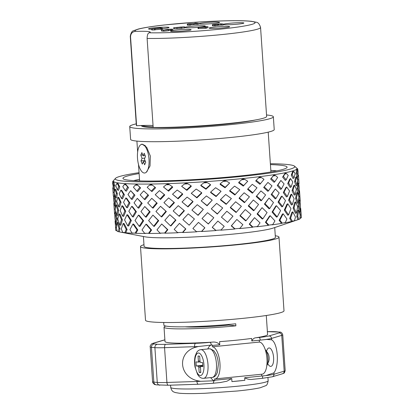 <?xml version="1.0" encoding="UTF-8"?>
<svg xmlns="http://www.w3.org/2000/svg" width="414" height="414" viewBox="0 0 414 414"><rect width="100%" height="100%" fill="white"/><g stroke="black" fill="none" stroke-linecap="round" stroke-linejoin="round"><path stroke-width="0.62" d="M116.308 224.015L116.577 226.546M116.707 229.025A180.965 117.328 -178.2 0 0 116.753 230.614L115.713 230.417A93.057 6.945 176.1 0 1 115.672 230.241L115.309 221.185M117.167 231.064A92.027 6.867 176.1 0 1 116.753 230.614M117.136 222.432L118.161 222.66L119.972 228.652A180.965 117.385 170.6 0 0 119.325 231.866L118.342 231.68A93.057 6.945 176.1 0 1 117.24 231.369A182.947 132.428 14.4 0 1 116.448 227.819L117.136 222.432L118.984 228.528L119.972 228.652M124.914 232.606A182.947 113.12 -19.9 0 1 126.218 229.387L123.186 223.4L124.143 223.622L127.119 229.501A180.965 111.894 160.1 0 0 125.794 232.782L124.914 232.606A93.057 6.945 176.1 0 1 122.767 232.394L123.791 232.585A92.027 6.867 176.1 0 1 120.319 232.078A92.027 6.867 176.1 0 1 119.325 231.866M135.14 233.149A182.947 102.201 -29 0 1 137.039 229.863L132.941 224L133.789 224.212L137.81 229.972A180.965 101.094 151 0 0 135.88 233.325L135.14 233.149A93.057 6.945 176.1 0 1 132.04 233.041L132.987 233.222A92.027 6.867 176.1 0 1 129.152 233.03A92.027 6.867 176.1 0 1 125.794 232.782M294.499 166.154L296.688 168.053A92.027 6.867 176.1 0 1 296.978 168.545L296.978 168.57A92.027 6.867 176.1 0 1 295.058 170.113L294.996 170.138A92.027 6.867 176.1 0 1 289.215 171.877L289.086 171.908A92.027 6.867 176.1 0 1 279.693 173.771L279.512 173.802A92.027 6.867 176.1 0 1 266.916 175.712L266.683 175.743A92.027 6.867 176.1 0 1 251.438 177.611L251.169 177.642A92.027 6.867 176.1 0 1 233.941 179.391L233.646 179.417A92.027 6.867 176.1 0 1 215.187 180.97L214.876 180.99A92.027 6.867 176.1 0 1 195.988 182.274L195.682 182.295A92.027 6.867 176.1 0 1 177.197 183.257L176.897 183.273A92.027 6.867 176.1 0 1 159.623 183.868L159.354 183.878A92.027 6.867 176.1 0 1 144.041 184.085L143.813 184.085A92.027 6.867 176.1 0 1 131.135 183.894L130.948 183.888A92.027 6.867 176.1 0 1 125.784 183.645A92.027 6.867 176.1 0 1 121.457 183.309L121.333 183.298A92.027 6.867 176.1 0 1 115.444 182.351L115.377 182.331A92.027 6.867 176.1 0 1 113.348 181.063L113.348 181.037A92.027 6.867 176.1 0 1 113.571 180.535L115.48 178.362A89.973 6.712 -3.9 0 0 127.419 181.404A89.973 6.712 -3.9 0 0 231.83 177.363A89.973 6.712 -3.9 0 0 294.499 166.154A89.973 6.712 -3.9 0 0 270.368 163.716M124.081 184.711L125.52 184.007L128.526 187.599L126.301 191.211L125.37 190.709L127.652 187.014L125.882 184.82A93.057 6.945 176.1 0 1 124.081 184.711L122.787 186.719L125.37 190.709M125.866 197.939L126.793 198.441L129.96 203.062L127.429 207.787L126.513 207.471L129.096 202.653L125.866 197.939L123.538 202.311L126.513 207.471M127.005 214.7L127.921 215.021L131.357 220.533L128.671 225.992L127.771 225.878L130.508 220.32L127.005 214.7L124.573 219.958L127.771 225.878M148.569 233.289A182.947 86.397 -36.3 0 1 150.97 229.93L145.971 224.197L146.675 224.409L151.586 230.039A180.965 85.46 143.7 0 0 149.138 233.465L148.569 233.289A93.057 6.945 176.1 0 1 144.662 233.289L145.49 233.47A92.027 6.867 176.1 0 1 135.88 233.325M164.622 233.02A182.947 66.395 -41.7 0 1 167.411 229.589L161.708 223.979L167.836 229.703A180.965 65.676 138.3 0 0 164.995 233.201L164.622 233.02A93.057 6.945 176.1 0 1 160.068 233.134L160.751 233.31A92.027 6.867 176.1 0 1 149.138 233.465M182.59 232.352A182.947 43.066 -45.5 0 1 185.632 228.854L179.459 223.363L185.86 228.978A180.965 42.601 134.5 0 0 182.755 232.544L182.59 232.352A93.057 6.945 176.1 0 1 177.596 232.57L178.092 232.746A92.027 6.867 176.1 0 1 164.995 233.201M201.69 231.312A182.947 17.435 -47.9 0 1 204.847 227.757L204.858 227.891A180.965 17.248 132.1 0 0 201.639 231.519L201.69 231.312A93.057 6.945 176.1 0 1 196.469 231.628L196.769 231.814A92.027 6.867 176.1 0 1 182.755 232.544M297.863 219.725A180.965 117.328 -178.2 0 0 296.766 216.625L297.78 210.447L298.758 210.079L300.191 215.321A182.947 132.257 -22.5 0 1 299.881 218.949A93.057 6.945 176.1 0 1 298.804 219.41L297.863 219.725A92.027 6.867 176.1 0 1 296.993 220.036A92.027 6.867 176.1 0 1 293.479 221.045L294.463 220.714A93.057 6.945 176.1 0 1 292.341 221.216L291.497 221.516A92.027 6.867 176.1 0 1 284.377 222.929L285.287 222.618A93.057 6.945 176.1 0 1 282.213 223.146L281.51 223.42A92.027 6.867 176.1 0 1 271.962 224.869L272.759 224.579A93.057 6.945 176.1 0 1 268.867 225.107L268.329 225.361A92.027 6.867 176.1 0 1 256.773 226.779L257.42 226.51A93.057 6.945 176.1 0 1 252.882 227.017L252.54 227.25A92.027 6.867 176.1 0 1 239.478 228.575L239.944 228.326A93.057 6.945 176.1 0 1 234.955 228.787L234.821 229.004A92.027 6.867 176.1 0 1 220.828 230.179L221.092 229.951A93.057 6.945 176.1 0 1 215.875 230.35L215.958 230.546A92.027 6.867 176.1 0 1 201.639 231.519M215.958 230.546A180.965 16.715 -139.9 0 0 212.273 227.389L212.263 227.255A182.947 16.896 40.1 0 1 215.875 230.35M234.821 229.004A180.965 42.104 -142.2 0 0 231.26 225.889L236.839 219.461L231.462 225.739A182.947 42.564 37.8 0 1 234.955 228.787M252.54 227.25A180.965 65.236 -146 0 0 249.244 224.165L254.548 217.666L249.647 223.995A182.947 65.95 34 0 1 252.882 227.017M268.329 225.361A180.965 85.098 -151.4 0 0 265.431 222.297L269.55 216.051L270.218 215.746L266.026 222.106A182.947 86.029 28.6 0 1 268.867 225.107M281.51 223.42A180.965 100.825 -158.6 0 0 279.129 220.362L282.353 214.11L283.16 213.779L279.88 220.144A182.947 101.927 21.4 0 1 282.213 223.146M291.497 221.516A180.965 111.723 -167.7 0 0 289.728 218.442L291.901 212.211L292.817 211.864L290.602 218.209A182.947 112.95 12.3 0 1 292.341 221.216M300.745 208.672L301.351 217.578A93.057 6.945 176.1 0 1 301.325 217.795L300.321 218.131A92.027 6.867 176.1 0 1 299.912 218.664M300.321 218.131A180.965 117.385 170.6 0 0 300.119 216.336M299.933 214.25L299.865 211.528M119.061 213.914L120.065 214.24L122.409 219.87L120.81 225.211L119.822 225.087L121.452 219.648L119.061 213.914L117.767 219.058L119.822 225.087M121.98 205.722L122.953 206.136L125.758 211.306L123.651 216.387L122.694 216.17L124.842 210.99L121.98 205.722L120.132 210.524L122.694 216.17M114.968 212.77L116.018 213.106L117.188 218.835L116.764 224.077L115.729 223.943L116.163 218.608L114.968 212.77L114.895 217.811L115.729 223.943M115.93 204.749L116.965 205.173L118.663 210.452L117.664 215.43L116.639 215.197L117.659 210.126L115.93 204.749L115.237 209.448L116.639 215.197M117.918 197.152L118.932 197.664L121.079 202.389L119.568 207.005L118.57 206.679L120.107 201.97L117.918 197.152L116.66 201.416L118.57 206.679M120.914 190.062L121.897 190.652L124.391 194.74L122.456 198.901L121.488 198.487L123.46 194.238L120.914 190.062L119.175 193.814L121.488 198.487M115.439 210.374L115.527 212.951M115.045 205.717L115.34 208.532M113.824 196.008L114.885 196.531L115.936 201.349L115.522 205.872L114.476 205.535L114.895 200.925L113.824 196.008L113.705 200.179L114.476 205.535M114.859 189.089L115.91 189.69L117.395 193.876L116.474 197.944L115.434 197.514L116.381 193.364L114.859 189.089L114.171 192.748L115.434 197.514M116.474 183.888L117.633 183.221L117.964 183.438L119.775 186.911L118.44 190.43L117.426 189.917L118.792 186.321L117.597 184.07A93.057 6.945 176.1 0 1 116.474 183.888L115.775 185.834L117.426 189.917M114.274 193.162L114.388 196.283M113.897 189.048L114.233 192.355M112.753 182.714L113.576 182.088L113.917 182.305L114.766 185.86L114.393 189.296L113.332 188.774L113.715 185.26L113.136 182.952A93.057 6.945 176.1 0 1 112.753 182.714L113.332 188.774M297.997 176.214L297.019 176.876L296.16 173.523L296.543 169.885L296.854 169.621L297.759 170.128A93.057 6.945 176.1 0 1 297.397 170.423L297.123 172.788L297.997 176.214L298.106 171.996L297.759 170.128M288.574 214.938L287.699 215.176L284.273 210.136L286.954 204.206L287.813 203.766L285.086 209.805L288.574 214.938L290.959 208.64L287.813 203.766M292.325 204.63L291.404 204.982L288.61 200.231L290.706 194.725L291.611 194.182L289.469 199.791L292.325 204.63L294.116 198.689L291.611 194.182M295.161 194.668L294.214 195.129L292.067 190.761L293.578 185.782L294.514 185.141L292.972 190.212L295.161 194.668L296.362 189.198L294.514 185.141M297.061 185.161L296.093 185.726L294.602 181.824L295.529 177.471L296.486 176.737L295.539 181.177L297.061 185.161L297.687 180.266L296.486 176.737M277.214 216.889L276.464 217.102L272.076 212.071L275.714 206.131L276.454 205.717L272.748 211.766L277.214 216.889L280.62 210.571L276.454 205.717M282.669 206.55L281.856 206.876L278.053 202.151L281.158 196.624L281.955 196.101L278.793 201.732L282.669 206.55L285.52 200.578L281.955 196.101M287.321 196.531L286.457 196.971L283.29 192.634L285.82 187.625L286.669 187.004L284.087 192.112L287.321 196.531L289.588 191.02L286.669 187.004M291.12 186.952L290.214 187.495L287.714 183.635L289.65 179.241L290.545 178.527L288.563 183.009L291.12 186.952L292.796 182.005L290.545 178.527M294.018 177.906L293.086 178.553L291.265 175.246L292.61 171.562L292.905 171.303L294.147 171.805A93.057 6.945 176.1 0 1 293.05 172.136L292.16 174.527L294.018 177.906L295.12 173.637L294.147 171.805M262.828 218.84L262.238 219.032L257.068 213.986L262.067 207.668L257.56 213.702L262.828 218.84L267.092 212.532L262.067 207.668M269.726 208.511L269.059 208.816L264.401 204.086L269.012 198.063L264.976 203.688L269.726 208.511L273.494 202.534L269.012 198.063M275.957 198.482L275.222 198.896L271.154 194.57L275.31 188.955L271.807 194.068L275.957 198.482L279.186 192.95L275.31 188.955M281.463 188.867L280.666 189.389L277.251 185.55L280.889 180.442L277.975 184.949L281.463 188.867L284.102 183.894L280.889 180.442M286.177 179.769L285.329 180.395L282.617 177.12L285.122 173.15L286.648 173.652A93.057 6.945 176.1 0 1 284.863 174.009L283.399 176.421L286.177 179.769L288.211 175.464L286.648 173.652M246.045 220.709L245.642 220.879L239.897 215.792L245.285 209.536L240.192 215.528L246.045 220.709L250.967 214.436L245.285 209.536M254.056 210.431L253.559 210.716L248.234 205.96L253.342 199.983L248.628 205.582L254.056 210.431L258.569 204.475L253.342 199.983M261.57 200.433L260.996 200.826L256.194 196.49L260.923 190.906L256.675 196.008L261.57 200.433L265.602 194.911L260.923 190.906M268.52 190.828L267.863 191.33L263.671 187.485L267.946 182.403L264.236 186.905L268.52 190.828L271.998 185.855L267.946 182.403M274.813 181.72L274.094 182.32L270.59 179.055L273.845 175.086L275.595 175.598A93.057 6.945 176.1 0 1 273.199 175.96L271.232 178.382L274.813 181.72L277.685 177.404L275.595 175.598M227.607 222.416L221.407 217.169L227.607 222.416L232.947 216.201L226.846 211.238L221.407 217.169M236.347 212.227L236.047 212.491L230.277 207.683L230.463 207.326L236.347 212.227L241.383 206.317L235.633 201.778L230.463 207.326M244.793 202.301L244.4 202.679L239.054 198.296L239.344 197.835L244.793 202.301L249.43 196.816L244.141 192.774L239.344 197.835M252.85 192.748L252.369 193.229L247.567 189.364L247.945 188.8L252.85 192.748L256.996 187.796L252.276 184.323L247.945 188.8M260.432 183.671L259.868 184.251L255.717 180.975L256.188 180.318L260.432 183.671L263.997 179.36L261.462 177.554A93.057 6.945 176.1 0 1 258.564 177.911L256.188 180.318M213.821 217.743L208.32 224.015L202.016 218.545L208.309 223.881L213.821 217.743L207.549 212.703L202.016 218.545M222.701 207.978L217.283 214.069L211.275 208.847L217.376 213.821L222.701 207.978L216.662 203.372L211.275 208.847M231.385 198.57L226.163 204.361L220.496 199.921L220.574 199.481L226.349 204.009L231.385 198.57L225.702 194.476L220.574 199.481M239.768 189.633L234.857 195.004L229.646 191.092L229.817 190.549L235.142 194.544L239.768 189.633L234.567 186.119L229.817 190.549M247.748 181.26L243.272 186.098L238.65 182.786L238.925 182.155L243.649 185.539L247.748 181.26L244.876 179.433A93.057 6.945 176.1 0 1 241.6 179.769L238.925 182.155M194.425 219.001L189.224 225.164L194.425 219.001L188.241 213.867L182.869 219.606L189.001 225.04M203.331 209.386L198.089 215.373L191.899 210.074L197.964 215.14L203.331 209.386L197.25 204.692L191.899 210.074M212.242 200.112L207.078 205.81L201.183 200.862L207.052 205.473L212.242 200.112L206.405 195.941L201.183 200.862M221.055 191.289L216.092 196.583L210.685 192.603L210.643 192.075L216.17 196.138L221.055 191.289L215.596 187.713L210.643 192.075M229.651 183.014L225.035 187.785L220.129 184.421L220.191 183.806L225.206 187.247L229.651 183.014L226.556 181.156A93.057 6.945 176.1 0 1 223.042 181.451L220.191 183.806M169.761 214.675L175.945 220.144L170.951 225.961L170.521 225.847L175.608 219.922L169.761 214.675L164.808 220.295L170.521 225.847M184.126 210.478L184.365 210.804L179.303 216.351L178.967 216.129L184.126 210.478L178.253 205.68L173.181 210.959L178.967 216.129M192.852 201.364L192.991 201.794L187.982 206.959L182.025 201.928L187.744 206.633L192.852 201.364L187.097 197.105L182.025 201.928M201.68 192.686L201.716 193.214L196.898 197.887L191.263 193.312L196.759 197.457L201.68 192.686L196.184 189.032L191.263 193.312M210.488 184.541L210.426 185.156L205.949 189.234L200.966 185.803L200.811 185.198L205.913 188.712L210.488 184.541L207.3 182.646A93.057 6.945 176.1 0 1 203.709 182.89L200.811 185.198M152.926 215.089L158.722 220.678L154.303 226.375L153.687 226.267L158.195 220.46L152.926 215.089L148.621 220.59L153.687 226.267M160.503 206.296L166.361 211.528L161.745 216.962L161.212 216.745L165.921 211.207L160.503 206.296L155.949 211.456L161.212 216.745M174.056 202.275L174.403 202.694L169.709 207.756L169.269 207.44L174.056 202.275L168.617 197.913L163.939 202.627L169.269 207.44M182.486 193.768L182.74 194.28L178.113 198.865L172.519 194.207L177.761 198.446L182.486 193.768L177.187 190.021L172.519 194.207M191.102 185.782L191.252 186.388L186.854 190.383L181.632 186.279L186.6 189.871L191.102 185.782L187.956 183.837A93.057 6.945 176.1 0 1 184.442 184.023L181.632 186.279M138.462 215.099L139.249 215.415L143.642 220.807L139.999 226.386L139.223 226.272L142.933 220.595L138.462 215.099L135.011 220.476L139.223 226.272M144.765 206.514L150.142 211.859L146.183 217.174L145.48 216.962L149.511 211.544L144.765 206.514L140.946 211.549L145.48 216.962M151.783 198.327L157.216 203.217L153.061 208.17L152.43 207.859L156.673 202.808L151.783 198.327L147.705 202.932L152.43 207.859M164.317 194.492L164.777 194.994L160.554 199.476L160.006 199.062L164.317 194.492L159.431 190.637L155.24 194.715L160.006 199.062M172.338 186.683L172.7 187.273L168.581 191.18L163.489 186.988L168.125 190.678L172.338 186.683L169.367 184.68A93.057 6.945 176.1 0 1 166.086 184.794L163.489 186.988M131.735 206.317L132.599 206.726L136.403 211.782L133.298 216.977L132.449 216.765L135.616 211.471L131.735 206.317L128.832 211.233L132.449 216.765M137.319 198.337L142.183 203.341L138.757 208.18L137.971 207.864L141.464 202.938L137.319 198.337L134.038 202.824L137.971 207.864M143.699 190.854L148.61 195.315L144.993 199.688L144.274 199.279L147.969 194.813L143.699 190.854L140.165 194.818L144.274 199.279M155.022 187.2L155.581 187.785L151.928 191.594L151.286 191.097L155.022 187.2L152.347 185.136A93.057 6.945 176.1 0 1 149.438 185.172L147.177 187.309L151.286 191.097M130.669 190.657L134.948 195.227L132.107 199.491L131.243 199.082L134.146 194.73L130.669 190.657L127.967 194.513L131.243 199.082M135.228 185.146L136.889 184.401L140.636 187.894L137.629 191.604L136.827 191.102L139.906 187.314L137.639 185.182A93.057 6.945 176.1 0 1 135.228 185.146L133.411 187.216L136.827 191.102M299.141 192.976L298.147 193.452L297.107 189.027L297.511 184.111L298.494 183.449L298.075 188.463L299.141 192.976L299.203 187.563L298.494 183.449M298.266 202.844L297.283 203.212L295.596 198.415L296.584 192.96L297.552 192.396L296.548 197.959L298.266 202.844L298.903 196.955L297.552 192.396M296.419 213.075L295.456 213.334L293.122 208.258L294.706 202.363L295.658 201.903L294.038 207.911L296.419 213.075L297.656 206.819L295.658 201.903M298.013 183.769L297.661 180.509M297.614 180.028L297.516 176.54M299.141 200.448L298.841 197.695M298.711 196.226L298.634 193.219M300.398 211.383L299.389 211.657L298.235 206.524L298.644 200.686L299.632 200.21L299.219 206.156L300.398 211.383L300.419 205.194L299.632 200.21M270.43 164.606A82.262 6.138 176.1 0 1 275.978 164.855A82.262 6.138 176.1 0 1 286.892 167.639A82.262 6.138 176.1 0 1 205.442 178.884A82.262 6.138 176.1 0 1 123.217 178.796A82.262 6.138 176.1 0 1 139.12 173.559M276.764 170.884A77.118 5.755 -3.9 0 0 271.889 170.464A77.118 5.755 -3.9 0 0 270.823 170.402M139.513 179.355A77.118 5.755 -3.9 0 0 133.691 180.639M113.426 182.196L113.281 181.125M139.057 172.669A89.973 6.712 -3.9 0 0 115.48 178.362M159.623 183.868L159.354 183.878M177.197 183.257L176.897 183.273M195.988 182.274L195.682 182.295M215.187 180.97L214.876 180.99M233.941 179.391L233.646 179.417M251.438 177.611L251.169 177.642M296.993 220.036L273.245 228.052A66.835 4.989 176.1 0 1 217.495 235.452A66.835 4.989 176.1 0 1 151.348 237.491A66.835 4.989 176.1 0 1 144.936 236.803L120.319 232.078M299.99 201.359L300.409 205.085M298.737 183.754L299.182 187.418M299.71 196.308L300.238 201.261L299.524 190.813L299.71 196.308L298.846 196.722M299.198 191.004L299.524 190.813M299.219 206.156L298.235 206.524M299.86 201.406L300.238 201.261M296.864 168.234L297.713 168.943L298.07 171.789M298.468 175.288L299.032 183.578L298.468 175.293M298.577 183.847L299.032 183.578M298.597 179.536L297.661 180.168M298.033 175.484L298.458 175.153M294.038 207.911L293.122 208.258M296.548 197.959L295.596 198.415M298.075 188.463L297.107 189.027M297.123 172.788L296.16 173.523M285.086 209.805L284.273 210.136M289.469 199.791L288.61 200.231M292.972 190.212L292.067 190.761M295.539 181.177L294.602 181.824M297.397 170.423L296.854 169.621M272.748 211.766L272.076 212.071M278.793 201.732L278.053 202.151M284.087 192.112L283.29 192.634M288.563 183.009L287.714 183.635M292.16 174.527L291.265 175.246M293.05 172.136L292.905 171.303M257.56 213.702L257.068 213.986M264.976 203.688L264.401 204.086M271.807 194.068L271.154 194.57M277.975 184.949L277.251 185.55M283.399 176.421L282.617 177.12M284.863 174.009L285.122 173.15M240.192 215.528L239.897 215.792M248.628 205.582L248.234 205.96M256.675 196.008L256.194 196.49M264.236 186.905L263.671 187.485M271.232 178.382L270.59 179.055M273.199 175.96L273.845 175.086M258.564 177.911L259.568 177.026L261.462 177.554M226.163 204.361L226.349 204.009M234.857 195.004L235.142 194.544M243.272 186.098L243.649 185.539M241.6 179.769L242.914 178.879L244.876 179.433M207.078 205.81L207.052 205.473M216.092 196.583L216.17 196.138M225.035 187.785L225.206 187.247M223.042 181.451L224.611 180.571L226.556 181.156M175.608 219.922L175.945 220.144M187.982 206.959L187.744 206.633M196.898 197.887L196.759 197.457M205.949 189.234L205.913 188.712M203.709 182.89L205.458 182.025L207.3 182.646M158.195 220.46L158.722 220.678M165.921 211.207L166.361 211.528M178.113 198.865L177.761 198.446M186.854 190.383L186.6 189.871M184.442 184.023L186.295 183.174L187.956 183.837M142.933 220.595L143.642 220.807M149.511 211.544L150.142 211.859M156.673 202.808L157.216 203.217M168.581 191.18L168.125 190.678M166.086 184.794L167.955 183.976L169.367 184.68M130.508 220.32L131.357 220.533M135.616 211.471L136.403 211.782M141.464 202.938L142.183 203.341M147.969 194.813L148.61 195.315M149.438 185.172L151.245 184.39L152.347 185.136M121.452 219.648L122.409 219.87M124.842 210.99L125.758 211.306M129.096 202.653L129.96 203.062M134.146 194.73L134.948 195.227M139.906 187.314L140.636 187.894M136.889 184.401L137.639 185.182M116.163 218.608L117.188 218.835M117.659 210.126L118.663 210.452M120.107 201.97L121.079 202.389M123.46 194.238L124.391 194.74M127.652 187.014L128.526 187.599M125.52 184.007L125.882 184.82M114.916 213.976L114.554 213.888L113.845 203.445L114.155 203.574M114.885 217.355L114.844 213.96M114.383 208.915L115.263 209.199M114.895 200.925L115.936 201.349M116.381 193.364L117.395 193.876M118.792 186.321L119.775 186.911M117.633 183.221L117.597 184.07M113.798 196.396L113.348 196.21L112.774 187.785L113.198 188.028M113.705 199.719L113.7 196.355M113.208 192.143L114.192 192.629M113.715 185.26L114.766 185.86M113.576 182.088L113.136 182.952M112.686 184.132L112.706 181.529L113.42 180.747M300.745 208.666L300.947 214.716A182.947 118.668 -9.4 0 1 301.325 217.795M298.758 210.079L297.728 216.372A182.947 118.611 1.8 0 1 298.804 219.41M294.463 220.714A182.947 121.235 -32.2 0 0 295.461 217.055L292.817 211.864M285.287 222.618A182.947 105.337 -39.4 0 0 286.912 218.939L283.16 213.779M272.759 224.579A182.947 85.258 -44.3 0 0 274.932 220.895L270.218 215.746M257.42 226.51A182.947 61.872 -47.3 0 0 260.039 222.841L254.548 217.666M239.944 228.326A182.947 36.204 -48.8 0 0 242.883 224.683L236.839 219.461M221.092 229.951A182.947 9.377 -49 0 0 224.212 226.344L217.867 221.055L212.263 227.255M204.847 227.757L198.456 222.375L192.893 228.476A182.947 9.931 41.2 0 0 196.469 231.628M179.459 223.363L174.19 229.356A182.947 36.742 41 0 0 177.596 232.57M161.708 223.979L156.984 229.848A182.947 62.374 39.5 0 0 160.068 233.134M145.971 224.197L142.018 229.936A182.947 85.703 36.4 0 0 144.662 233.289M132.941 224L129.944 229.615A182.947 105.705 31.4 0 0 132.04 233.041M123.186 223.4L121.297 228.901A182.947 121.509 24.2 0 0 122.767 232.394M118.342 231.68A182.947 118.668 -9.4 0 1 118.984 228.528M115.713 230.417A182.947 118.611 1.8 0 1 115.651 227.317L115.061 221.33M115.651 227.317L116.484 227.426M126.218 229.387L127.119 229.501M137.039 229.863L137.81 229.972M150.97 229.93L151.586 230.039M167.411 229.589L167.836 229.703M249.647 223.995L249.244 224.165M266.026 222.106L265.431 222.297M279.88 220.144L279.129 220.362M290.602 218.209L289.728 218.442M297.728 216.372L296.766 216.625M300.947 214.716L300.103 214.949M300.45 208.604L300.73 208.496M151.71 29.213A10.283 0.766 176.1 0 1 148.512 28.876A10.283 0.766 176.1 0 1 154.66 27.748A10.283 0.766 176.1 0 1 169.026 27.474A10.283 0.766 176.1 0 1 162.433 28.644M190.963 26.351A10.283 0.766 176.1 0 1 205.328 26.082A10.283 0.766 176.1 0 1 195.123 27.547A10.283 0.766 176.1 0 1 184.815 27.479A10.283 0.766 176.1 0 1 190.963 26.351M176.752 30.036A10.283 0.766 176.1 0 1 191.123 29.767A10.283 0.766 176.1 0 1 180.913 31.231A10.283 0.766 176.1 0 1 170.604 31.164A10.283 0.766 176.1 0 1 176.752 30.036M215.296 26.988A10.283 0.766 176.1 0 1 229.661 26.713A10.283 0.766 176.1 0 1 219.456 28.178A10.283 0.766 176.1 0 1 209.148 28.111A10.283 0.766 176.1 0 1 215.296 26.988M229.501 23.303A10.283 0.766 176.1 0 1 243.872 23.029A10.283 0.766 176.1 0 1 233.667 24.493A10.283 0.766 176.1 0 1 223.353 24.426A10.283 0.766 176.1 0 1 229.501 23.303M205.168 22.666A10.283 0.766 176.1 0 1 219.539 22.392A10.283 0.766 176.1 0 1 209.334 23.862A10.283 0.766 176.1 0 1 199.02 23.795A10.283 0.766 176.1 0 1 205.168 22.666M267.247 331.676L279.445 332.075C281.002 331.888 282.105 332.804 282.746 334.828A20.565 1.537 176.1 0 1 281.743 335.381L271.532 338.429A20.565 1.537 176.1 0 1 260.24 340.127L259.283 340.225L259.407 342.067L212.413 346.792A16.141 6.376 84.3 0 1 219.912 362.871A16.141 6.376 84.3 0 1 215.125 378.919A16.141 6.376 84.3 0 1 214.602 378.913L214.695 380.243L231.731 378.531L231.938 381.599L244.86 380.3A48.842 3.643 176.1 0 1 238.609 380.973A48.842 3.643 176.1 0 1 231.938 381.599M259.283 340.225L251.821 340.976C252.814 338.906 254.212 337.84 256.012 337.767A51.414 3.835 -3.9 0 0 267.584 334.533L266.285 315.499M244.86 380.3L244.69 377.744C247.396 379.312 250.165 379.824 252.99 379.276L261.912 378.386A2.572 1.014 -95.7 0 0 262.683 375.933A20.565 1.537 -3.9 0 0 273.975 374.235L284.185 371.187A20.565 1.537 -3.9 0 0 285.189 370.633C283.999 374.432 284.061 372.667 282.483 373.754A2.572 2.432 -106.6 0 0 284.185 371.187L281.743 335.381A2.572 2.432 -106.6 0 0 279.129 332.928A17.993 1.34 -3.9 0 0 278.917 332.064A66.835 4.989 -3.9 0 0 275.615 331.723A17.993 1.34 -3.9 0 0 267.387 331.681M261.601 374.24L261.726 376.031L262.683 375.933M185.125 326.812A33.42 2.494 -3.9 0 0 228.673 325.088L235.871 325.839A51.414 3.835 176.1 0 1 164.022 327.205A51.414 3.835 176.1 0 1 165.817 326.051M163.701 322.49L163.882 325.156A51.414 3.835 -3.9 0 0 235.732 323.789L235.871 325.839M228.673 325.088L228.631 324.457M164.022 327.205L164.995 341.524A51.414 3.835 -3.9 0 0 212.056 342.15C215.285 341.71 217.862 342.569 219.787 344.712L219.58 341.643A51.414 3.835 -3.9 0 0 236.844 340.158A51.414 3.835 -3.9 0 0 251.645 338.419L251.821 340.976M259.407 342.067A16.141 6.376 84.3 0 1 266.911 358.141A16.141 6.376 84.3 0 1 262.119 374.189L215.125 378.919M231.731 378.531L226.856 381.237L220.346 382.515M143.968 244.7A69.407 5.18 -3.9 0 0 140.491 246.589L145.511 320.245A69.407 5.18 -3.9 0 0 242.506 318.397A69.407 5.18 -3.9 0 0 284.004 310.8L278.979 237.144A69.407 5.18 -3.9 0 0 275.279 235.747M140.491 246.589A69.407 5.18 -3.9 0 0 237.486 244.741A69.407 5.18 -3.9 0 0 278.979 237.144M143.41 236.508L144.077 246.34A65.805 4.911 -3.9 0 0 236.047 244.591A65.805 4.911 -3.9 0 0 275.388 237.388L274.72 227.555M136.242 123.848A71.979 5.372 -3.9 0 0 129.727 126.56L130.601 139.347A71.979 5.372 -3.9 0 0 231.188 137.432A71.979 5.372 -3.9 0 0 274.223 129.556L273.349 116.769A71.979 5.372 -3.9 0 0 266.528 114.968M129.727 126.56A71.979 5.372 -3.9 0 0 230.319 124.645A71.979 5.372 -3.9 0 0 273.349 116.769M141.51 125.52L141.526 125.752A60.154 4.487 -3.9 0 0 225.589 124.153A60.154 4.487 -3.9 0 0 255.723 119.925M219.787 344.712L212.325 345.462L212.413 346.792M263.671 339.754L266.621 339.428L271.625 339.801C277.954 343.237 279.497 365.862 273.882 372.864L265.902 375.581M146.375 172.162L150.034 165.983L150.318 155.985L146.68 147.27L142.049 144.082L140.739 144.745M198.425 384.239A3.084 1.304 -91.9 0 1 198.316 384.254A3.084 1.304 -91.9 0 1 196.929 381.47A20.565 1.537 -3.9 0 0 200.562 381.32L214.711 380.756A3.084 1.216 -95.7 0 0 214.695 380.243M212.325 345.462A3.084 1.216 -95.7 0 0 212.273 344.95L198.192 346.534A20.565 1.537 176.1 0 1 194.554 346.689A3.084 1.304 -91.9 0 1 195.636 343.32A17.481 1.304 -3.9 0 0 209.924 342.362L212.056 342.15M200.562 381.32L196.867 380.611C178.972 375.974 177.43 353.349 194.616 347.543L198.192 346.534M211.156 345.064A17.993 7.105 -95.7 0 0 207.828 348.955M210.705 377.604A17.993 7.105 -95.7 0 0 214.711 380.756M195.982 361.888L196.262 365.976L198.316 366.188A1.03 0.404 84.3 0 1 198.798 367.254L199.144 372.372L200.79 372.543L200.443 367.425A1.03 0.404 84.3 0 1 200.749 366.447A1.03 0.404 84.3 0 1 200.785 366.447L202.839 366.659L202.56 362.566L200.505 362.353A1.03 0.404 84.3 0 1 200.024 361.287L199.677 356.175L198.032 356.004L198.378 361.117A1.03 0.404 84.3 0 1 198.073 362.1A1.03 0.404 84.3 0 1 198.037 362.1L195.982 361.888M202.746 365.324L196.262 365.976M200.769 372.207L199.144 372.372M267.713 363.709L268.577 364.936A9.253 3.654 -95.7 0 0 270.533 366.39A9.253 3.654 -95.7 0 0 273.173 354.42A9.253 3.654 -95.7 0 0 267.061 349.846L266.456 351.222M266.792 365.697A9.253 3.654 -95.7 0 0 267.108 365.086A9.253 3.654 -95.7 0 0 265.591 349.996A9.253 3.654 -95.7 0 0 265.162 349.457M267.108 365.086L268.665 361.541A5.139 2.029 -95.7 0 0 267.822 353.158L265.591 349.996M144.636 164.782L145.707 162.247L144.424 159.033L145.49 156.497L144.212 153.278L143.141 155.814L141.862 152.595L140.791 155.126L142.074 158.345L141.008 160.88L142.292 164.094L143.358 161.563L144.636 164.782M145.138 155.612L143.141 155.814M142.789 154.924L140.791 155.126M144.828 158.07L142.074 158.345M144.998 160.477L141.008 160.88M145.35 161.362L143.358 161.563M146.986 149.821A14.397 5.687 84.3 0 1 146.049 172.421A14.397 5.687 84.3 0 1 137.593 159.255A14.397 5.687 84.3 0 1 143.26 144.672A14.397 5.687 84.3 0 1 146.986 149.821M130.275 36.334L136.346 125.338A65.293 4.875 -3.9 0 0 136.604 125.732L130.534 36.727A65.293 4.875 176.1 0 1 130.275 36.334C130.927 32.778 132.092 30.879 133.784 30.641L138.266 29.063C143.803 27.666 152.538 26.299 164.456 24.964L194.062 22.335C208.397 21.357 221.247 20.809 232.621 20.7C240.886 20.628 247.184 20.835 251.521 21.316L256.116 22.216C258.046 22.315 259.531 24.059 260.561 27.453A65.293 4.875 176.1 0 1 218.99 34.848A65.293 4.875 176.1 0 1 147.11 38.445C147.208 35.174 147.855 33.286 149.045 32.789A25.704 1.92 -3.9 0 0 150.225 32.121A25.704 1.92 -3.9 0 0 135.549 31.386C132.459 31.64 130.793 33.415 130.534 36.727M147.11 38.445L153.18 127.445A65.293 4.875 -3.9 0 0 225.061 123.853A65.293 4.875 -3.9 0 0 266.632 116.453L260.561 27.453M136.604 125.732A25.704 1.92 176.1 0 1 141.961 125.504A25.704 1.92 176.1 0 1 153.045 125.509M141.961 125.504A60.154 4.487 -3.9 0 0 153.139 126.839M162.402 28.131L160.394 27.924L151.695 28.949L162.402 28.131L162.469 29.156L155.198 29.736M155.141 28.861L155.209 29.886L154.35 29.974L151.762 29.974L151.695 28.949M152.192 30.015L152.119 28.996M154.35 29.974L154.282 28.949M160.761 29.177L160.694 28.152M161.512 29.254L161.439 28.23M198.368 23.355L195.832 23.091L194.746 23.2L196.764 23.412L188.991 23.815C187.361 23.986 186.911 24.11 187.635 24.203L198.368 23.355L198.441 24.379L190.637 24.804M187.283 24.115L187.635 24.203L187.702 25.223L187.351 25.135L187.283 24.115M194.766 23.484L194.746 23.2M190.59 24.121L190.657 25.14L187.702 25.223M189.317 25.275L189.25 24.255M197.105 24.514L197.038 23.489M223.244 24.99L223.177 24.007L220.755 23.81L212.444 24.664L214.426 24.861L215.761 24.726L213.696 24.623L218.742 24.053L223.182 23.986L223.255 25.011L217.692 25.238M217.909 24.317L217.629 24.271M221.65 24.964L221.578 23.945L221.806 24.136L221.873 25.156M212.444 24.664L212.775 24.809L212.848 25.834L212.511 25.689M218.142 24.338L218.214 25.363L215.808 25.43M217.169 25.466L217.096 24.447M220.502 24.954L220.429 23.929M221.914 25.161L221.847 24.136M215.761 24.726L215.829 25.751L212.848 25.834M214.499 25.885L214.426 24.861M204.185 26.936L198.016 27.557L206.529 27.179L204.718 26.988L207.414 26.61L204.185 26.936M203.704 27.091L205.085 27.236L200.029 27.459L203.719 27.298M206.529 27.179L206.602 28.199L205.277 28.333L198.089 28.576L198.016 27.557M198.591 28.628L198.523 27.609M205.277 28.333L205.204 27.308M207.947 26.667L208.014 27.686L206.576 27.831M172.938 30.3L172.871 29.311L172.327 29.146L167.773 29.322L164.213 30.036L161.382 29.968L163.639 30.201L168.482 29.715L167.204 29.544L168.327 29.384L172.876 29.296L172.948 30.315L171.608 30.465L171.562 29.394M165.926 29.596L166.299 29.829M168.482 29.715L168.555 30.739L163.706 31.226L161.455 30.993L161.382 29.968M163.706 31.226L163.639 30.201M171.629 30.367L168.394 30.403M170.133 30.274L170.066 29.249M171.608 30.465L171.541 29.446M184.354 27.857L181.384 28.431L174.097 28.789L173.761 28.732L173.689 27.707L181.316 27.412L184.282 26.832L173.689 27.707M177.782 27.314L178.03 27.598M175.189 27.666L174.925 27.603M184.406 28.038L184.282 26.832M180.344 27.081L183.252 26.936L178.988 27.272L180.344 27.081L180.364 27.386M260.24 340.127A2.572 1.014 -95.7 0 0 259.04 337.462A17.993 1.34 -3.9 0 0 268.919 335.977L279.129 332.928M256.012 337.767L259.04 337.462M271.625 339.801L271.532 338.429A2.572 2.432 -106.6 0 0 268.919 335.977M279.445 332.075A2.572 2.412 97.8 0 0 278.917 332.064M275.993 331.717A2.572 2.287 94.5 0 0 275.615 331.723M261.829 378.386A2.572 1.014 -95.7 0 0 261.912 378.386L272.267 376.802A2.572 2.432 -106.6 0 0 273.975 374.235L273.882 372.864M244.69 377.744L261.726 376.031M238.956 386.086A48.842 3.643 -3.9 0 0 268.158 380.74C267.615 383.825 266.807 385.47 265.731 385.682L260.282 387.737C255.236 388.875 247.613 389.962 237.413 390.992L204.94 393.274C193.566 393.735 185.068 393.724 179.453 393.243L175.365 392.575C173.989 391.861 171.97 392.281 170.703 387.385A48.842 3.643 -3.9 0 0 238.956 386.086M168.426 385.237A3.084 1.304 -91.9 0 1 168.322 385.253L156.306 384.854A3.084 2.893 -82.2 0 1 153.832 382.07A69.407 5.18 -3.9 0 0 157.263 382.427A20.565 1.537 -3.9 0 0 166.93 382.464L196.929 381.47L196.867 380.611M156.306 384.854L155.048 384.585C155.048 385.036 152.119 382.717 152.585 381.636A20.565 1.537 -3.9 0 0 153.832 382.07L151.462 347.289A3.084 2.893 -82.2 0 1 154.143 343.946A66.323 4.947 -3.9 0 0 157.423 344.282A17.481 1.304 -3.9 0 0 165.636 344.319L195.636 343.32M159.763 385.211A3.084 2.743 -85.5 0 1 157.263 382.427L154.893 347.646A3.084 2.743 -85.5 0 1 157.423 344.282M212.713 383.281A3.084 1.216 -95.7 0 0 212.812 383.281L198.316 384.254L168.322 385.253A3.084 1.304 -91.9 0 1 166.93 382.464L164.56 347.682A3.084 1.304 -91.9 0 1 165.636 344.319M221.024 382.458L212.812 383.281A3.084 1.216 -95.7 0 0 213.753 380.849M164.881 339.827L163.478 340.173A3.084 2.919 73.4 0 1 164.151 340.06L153.936 343.108A17.481 1.304 -3.9 0 0 154.143 343.946M164.886 339.868A17.481 1.304 -3.9 0 0 164.151 340.06M163.478 340.173L153.263 343.216A3.084 2.919 73.4 0 1 153.936 343.108M194.616 347.543L194.554 346.689L164.56 347.682A20.565 1.537 176.1 0 1 154.893 347.646A69.407 5.18 176.1 0 1 151.462 347.289A20.565 1.537 176.1 0 1 150.215 346.854C149.547 346.032 152.217 343.077 152.233 343.604L153.263 343.216M211.316 345.048A3.084 1.216 -95.7 0 0 209.924 342.362M202.777 365.743L198.316 366.188M200.443 367.089L198.798 367.254M199.998 360.956L198.378 361.117M198.073 362.1L200.138 361.893L198.104 362.09M198.642 353.018A11.313 4.466 -95.7 0 0 195.879 369.495A11.313 4.466 -95.7 0 0 203.709 370.302A11.313 4.466 -95.7 0 0 198.642 353.018M201.256 349.664A14.397 5.687 84.3 0 1 207.942 364.004A14.397 5.687 84.3 0 1 203.672 378.313C202.068 378.479 200.557 377.868 199.129 376.492L197.54 374.391L195.02 366.954C194.352 362.943 194.409 359.28 195.196 355.968L196.676 352.392C197.804 350.736 199.175 349.825 200.79 349.664A14.397 5.687 84.3 0 1 201.256 349.664M203.672 378.313L212.128 377.459A14.397 5.687 -95.7 0 0 216.398 363.15A14.397 5.687 -95.7 0 0 209.712 348.816A14.397 5.687 -95.7 0 0 209.251 348.816L200.79 349.664M149.045 32.789A60.154 4.487 -3.9 0 0 246.542 25.601A60.154 4.487 -3.9 0 0 207.352 21.544A60.154 4.487 -3.9 0 0 135.549 31.386M189.633 24.126L189.617 23.867M193.85 24.638L193.783 23.614M216.983 25.451L216.915 24.426M218.809 25.078L218.742 24.053M168.348 29.71L168.327 29.384M171.298 30.274L171.23 29.254M174.097 28.789L174.03 27.769M177.006 28.783L176.938 27.759M181.384 28.431L181.316 27.412M296.988 168.674L297.061 169.735M113.855 203.631L114.543 213.717M112.789 187.951L113.338 196.055M272.267 376.802L282.483 373.754M285.189 370.633L282.746 334.828M268.158 380.74L267.946 377.656M170.703 387.385L170.547 385.18M152.585 381.636L150.215 346.854M209.251 348.816L210.24 348.816L213.826 350.668L215.984 353.877C217.412 356.966 218.204 360.542 218.349 364.61L217.36 372.398L216.222 374.774C215.094 376.409 213.733 377.304 212.128 377.459M270.927 171.96L268.215 132.144M139.616 180.908L138.493 164.379M137.645 151.922L136.905 141.096M145.417 145.785L143.26 144.672M147.001 171.66L146.049 172.421M212.454 25.735L212.382 24.716M184.644 27.935L184.577 26.91"/></g></svg>
